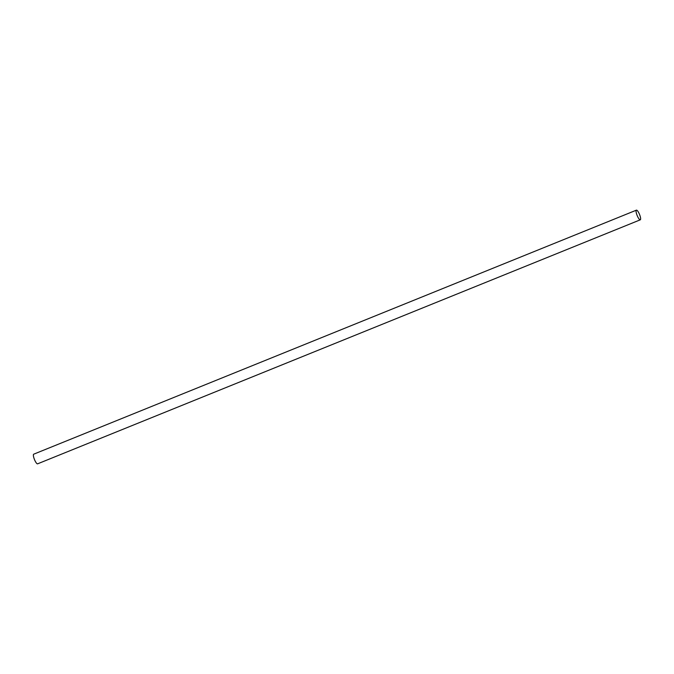 <?xml version="1.0" encoding="UTF-8"?>
<svg xmlns="http://www.w3.org/2000/svg" width="674" height="674" viewBox="0 0 674 674"><rect width="100%" height="100%" fill="white"/><g stroke="black" fill="none" stroke-linecap="round" stroke-linejoin="round"><path stroke-width="1.01" d="M636.391 210.162L33.7 454.192A5.207 1.297 68 0 0 34.273 459.036A5.207 1.297 68 0 0 37.34 463.838A5.207 1.297 68 0 0 37.609 463.83L640.3 219.808A5.207 1.297 -112 0 1 640.039 219.808A5.207 1.297 -112 0 1 636.964 215.014A5.207 1.297 -112 0 1 636.391 210.162A5.207 1.297 -112 0 1 639.55 214.5A5.207 1.297 -112 0 1 640.3 219.808"/></g></svg>
